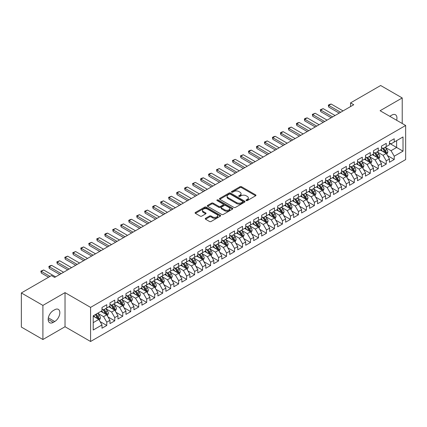 <?xml version="1.0" encoding="UTF-8"?>
<svg xmlns="http://www.w3.org/2000/svg" width="427" height="427" viewBox="0 0 427 427"><rect width="100%" height="100%" fill="white"/><g stroke="black" fill="none" stroke-linecap="round" stroke-linejoin="round"><path stroke-width="0.64" d="M246.219 200.583A0.774 0.448 0 0 0 247.318 200.583L255.645 195.774A1.11 0.64 0 0 0 255.97 195.32A1.11 0.64 0 0 0 255.645 194.872L241.538 186.727A1.11 0.64 0 0 0 239.969 186.727L231.642 191.531A0.774 0.448 0 0 0 231.413 191.851A0.774 0.448 0 0 0 231.642 192.166A0.774 0.448 0 0 0 232.742 192.166L233.815 191.542A3.549 2.05 0 0 1 238.832 191.542L240.006 192.225A3.549 2.05 0 0 1 241.047 193.671A3.549 2.05 0 0 1 240.006 195.118L238.933 195.742A0.774 0.448 0 0 0 238.704 196.057A0.774 0.448 0 0 0 238.933 196.372A0.774 0.448 0 0 0 240.027 196.372L241.106 195.753A3.549 2.05 0 0 1 246.123 195.753L247.297 196.431A3.549 2.05 0 0 1 248.338 197.877A3.549 2.05 0 0 1 247.297 199.329L246.219 199.948A0.774 0.448 0 0 0 245.995 200.268A0.774 0.448 0 0 0 246.219 200.583L246.219 199.948M205.563 218.309A1.11 0.64 0 0 0 205.238 218.763A1.11 0.64 0 0 0 205.563 219.211L209.518 221.501A1.11 0.64 0 0 0 211.087 221.501L220.337 216.158A1.11 0.64 0 0 0 220.663 215.704A1.11 0.64 0 0 0 220.337 215.256L206.23 207.111A1.11 0.64 0 0 0 204.661 207.111L195.411 212.449A1.11 0.64 0 0 0 195.091 212.902A1.11 0.64 0 0 0 195.411 213.356L200.194 216.115A1.11 0.64 0 0 0 201.763 216.115L205.718 213.831A1.11 0.64 0 0 0 206.044 213.377A1.11 0.64 0 0 0 205.718 212.924L203.348 211.557A2.962 1.713 0 0 1 202.478 210.346A2.962 1.713 0 0 1 204.309 208.766A2.962 1.713 0 0 1 207.543 209.134L216.831 214.498A2.962 1.713 0 0 1 217.695 215.704A2.962 1.713 0 0 1 215.87 217.29A2.962 1.713 0 0 1 212.635 216.916L211.087 216.025A1.11 0.64 0 0 0 209.518 216.025L205.563 218.309L205.563 219.211L209.518 216.948L209.518 216.025M42.908 305.396L42.908 339.513L65.027 326.74L65.027 292.628L42.908 305.396L21.35 292.949L51.453 275.57L54.645 277.417L353.748 104.727L350.556 102.886L350.556 106.574M65.027 292.628L90.577 307.381L405.65 125.474L405.65 159.586L90.577 341.493L90.577 307.381M402.218 123.494L402.218 97.954L380.099 110.721L405.65 125.474M402.218 97.954L380.66 85.507L350.556 102.886M233.895 207.426A1.11 0.64 0 0 0 235.464 207.426L244.708 202.088A1.11 0.64 0 0 0 245.034 201.635A1.11 0.64 0 0 0 244.708 201.181L230.601 193.036A1.11 0.64 0 0 0 229.037 193.036L219.788 198.379A1.11 0.64 0 0 0 219.462 198.827A1.11 0.64 0 0 0 219.788 199.281L233.895 207.426M217.396 200.749A0.774 0.448 0 0 1 218.181 200.861L218.181 199.937L232.523 208.216A1.11 0.64 0 0 1 232.848 208.67A1.11 0.64 0 0 1 232.523 209.123L223.273 214.461A1.11 0.64 0 0 1 221.709 214.461L207.602 206.316L211.557 204.047L211.557 203.129L207.602 205.414A1.11 0.64 0 0 0 207.276 205.867A1.11 0.64 0 0 0 207.602 206.316L207.602 205.414M211.557 204.047A1.11 0.64 0 0 1 213.126 204.047L213.126 203.129A1.11 0.64 0 0 0 211.557 203.129M213.126 203.129L218.848 206.433A1.11 0.64 0 0 0 220.412 206.433L223.038 204.917A1.11 0.64 0 0 0 223.364 204.464A1.11 0.64 0 0 0 223.038 204.01L217.081 200.573A0.774 0.448 0 0 1 216.857 200.252A0.774 0.448 0 0 1 217.338 199.841A0.774 0.448 0 0 1 218.181 199.937M389.44 143.317L396.63 147.464L396.63 140.643L403.013 136.955L394.233 142.026L394.233 138.748L389.44 141.518L389.44 144.79L386.248 146.632L386.248 143.36L381.455 146.125L381.455 149.402L378.263 151.243L378.263 147.972L373.47 150.736L373.47 154.008L370.278 155.855L370.278 152.578L365.485 155.348L365.485 158.62L362.293 160.461L362.293 157.189L357.5 159.954L357.5 163.231L354.309 165.073L354.309 161.801L349.516 164.566L349.516 167.838L346.324 169.684L346.324 166.413L341.536 169.177L341.536 172.449L338.339 174.291L338.339 171.019L333.551 173.784L333.551 177.061L330.354 178.902L330.354 175.63L325.566 178.395L325.566 181.667L322.369 183.514L322.369 180.242L317.581 183.007L317.581 186.279L314.384 188.12L314.384 184.848L309.596 187.613L309.596 190.89L306.399 192.732L306.399 189.46L301.611 192.225L301.611 195.497L298.414 197.343L298.414 194.071L293.627 196.836L293.627 200.108L290.429 201.95L290.429 198.678L285.642 201.443L285.642 204.72L282.45 206.561L282.45 203.289L277.657 206.054L277.657 209.326L274.465 211.173L274.465 207.901L269.672 210.666L269.672 213.938L266.48 215.784L266.48 212.507L261.687 215.272L261.687 218.549L258.495 220.391L258.495 217.119L253.702 219.884L253.702 223.156L250.51 225.002L250.51 221.73L245.717 224.495L245.717 227.767L242.525 229.614L242.525 226.337L237.732 229.107L237.732 232.379L234.54 234.22L234.54 230.948L229.747 233.713L229.747 236.985L226.556 238.832L226.556 235.56L221.762 238.325L221.762 241.597L218.571 243.443L218.571 240.166L213.778 242.936L213.778 246.208L210.586 248.05L210.586 244.778L205.793 247.543L205.793 250.814L202.601 252.661L202.601 249.389L197.808 252.154L197.808 255.426L194.616 257.273L194.616 253.996L189.828 256.766L189.828 260.038L186.631 261.879L186.631 258.607L181.843 261.372L181.843 264.644L178.646 266.491L178.646 263.219L173.858 265.984L173.858 269.256L170.661 271.102L170.661 267.825L165.873 270.595L165.873 273.867L162.676 275.709L162.676 272.437L157.889 275.202L157.889 278.479L154.691 280.32L154.691 277.048L149.904 279.813L149.904 283.085L146.707 284.932L146.707 281.655L141.919 284.425L141.919 287.697L138.722 289.538L138.722 286.266L133.934 289.031L133.934 292.308L130.737 294.15L130.737 290.878L125.949 293.643L125.949 296.914L122.757 298.761L122.757 295.484L117.964 298.254L117.964 301.526L114.772 303.367L114.772 300.096L109.979 302.86L109.979 306.138L106.787 307.979L106.787 304.707L101.994 307.472L101.994 310.744L93.214 315.815L93.214 330.012L101.994 324.942L98.802 319.412L93.214 316.183M403.013 136.955L403.013 151.153L394.233 156.223L391.036 150.688L385.25 147.347M387.486 155.599L394.233 159.495L394.233 156.223M394.233 159.495L389.44 162.26L389.44 158.988L386.248 160.83L383.051 155.3L377.265 151.959M379.502 160.21L386.248 164.107L386.248 160.83M386.248 164.107L381.455 166.872L381.455 163.6L378.263 165.441L375.071 159.911L369.28 156.57M371.517 164.822L378.263 168.713L378.263 165.441M378.263 168.713L373.47 171.483L373.47 168.206L370.278 170.053L367.087 164.518L361.295 161.176M363.532 169.428L370.278 173.325L370.278 170.053M370.278 173.325L365.485 176.089L365.485 172.818L362.293 174.664L359.102 169.129L353.31 165.788M355.547 174.04L362.293 177.936L362.293 174.664M362.293 177.936L357.5 180.701L357.5 177.429L354.309 179.271L351.117 173.741L345.326 170.4M347.562 178.651L354.309 182.542L354.309 179.271M354.309 182.542L349.516 185.313L349.516 182.035L346.324 183.882L343.132 178.347L337.341 175.006M339.577 183.258L346.324 187.154L346.324 183.882M346.324 187.154L341.536 189.919L341.536 186.647L338.339 188.494L335.147 182.959L329.356 179.618M331.592 187.869L338.339 191.766L338.339 188.494M338.339 191.766L333.551 194.531L333.551 191.259L330.354 193.1L327.162 187.57L321.371 184.229M323.607 192.481L330.354 196.372L330.354 193.1M330.354 196.372L325.566 199.142L325.566 195.865L322.369 197.712L319.177 192.177L313.386 188.835M315.622 197.087L322.369 200.984L322.369 197.712M322.369 200.984L317.581 203.748L317.581 200.476L314.384 202.323L311.192 196.788L305.401 193.447M307.637 201.699L314.384 205.595L314.384 202.323M314.384 205.595L309.596 208.36L309.596 205.088L306.399 206.93L303.207 201.4L297.416 198.059M299.653 206.31L306.399 210.201L306.399 206.93M306.399 210.201L301.611 212.972L301.611 209.694L298.414 211.541L295.222 206.011L289.431 202.665M291.668 210.917L298.414 214.813L298.414 211.541M298.414 214.813L293.627 217.578L293.627 214.306L290.429 216.153L287.238 210.618L281.452 207.276M283.683 215.528L290.429 219.425L290.429 216.153M290.429 219.425L285.642 222.189L285.642 218.918L282.45 220.759L279.253 215.229L273.467 211.888M275.698 220.14L282.45 224.036L282.45 220.759M282.45 224.036L277.657 226.801L277.657 223.529L274.465 225.371L271.268 219.841L265.482 216.494M267.718 224.746L274.465 228.642L274.465 225.371M274.465 228.642L269.672 231.407L269.672 228.135L266.48 229.982L263.283 224.447L257.497 221.106M259.733 229.358L266.48 233.254L266.48 229.982M266.48 233.254L261.687 236.019L261.687 232.747L258.495 234.588L255.298 229.059L249.512 225.718M251.749 233.969L258.495 237.866L258.495 234.588M258.495 237.866L253.702 240.631L253.702 237.359L250.51 239.2L247.313 233.67L241.527 230.324M243.764 238.576L250.51 242.472L250.51 239.2M250.51 242.472L245.717 245.237L245.717 241.965L242.525 243.812L239.328 238.277L233.542 234.935M235.779 243.187L242.525 247.084L242.525 243.812M242.525 247.084L237.732 249.848L237.732 246.576L234.54 248.418L231.343 242.888L225.557 239.547M227.794 247.799L234.54 251.695L234.54 248.418M234.54 251.695L229.747 254.46L229.747 251.188L226.556 253.03L223.358 247.5L217.573 244.153M219.809 252.405L226.556 256.301L226.556 253.03M226.556 256.301L221.762 259.066L221.762 255.794L218.571 257.641L215.379 252.106L209.588 248.765M211.824 257.017L218.571 260.913L218.571 257.641M218.571 260.913L213.778 263.678L213.778 260.406L210.586 262.247L207.394 256.718L201.603 253.376M203.839 261.628L210.586 265.525L210.586 262.247M210.586 265.525L205.793 268.289L205.793 265.018L202.601 266.859L199.409 261.329L193.618 257.983M195.854 266.24L202.601 270.131L202.601 266.859M202.601 270.131L197.808 272.901L197.808 269.624L194.616 271.471L191.424 265.936L185.633 262.594M187.869 270.846L194.616 274.742L194.616 271.471M194.616 274.742L189.828 277.507L189.828 274.235L186.631 276.077L183.439 270.547L177.648 267.206M179.884 275.458L186.631 279.354L186.631 276.077M186.631 279.354L181.843 282.119L181.843 278.847L178.646 280.688L175.454 275.159L169.663 271.818M171.9 280.069L178.646 283.96L178.646 280.688M178.646 283.96L173.858 286.731L173.858 283.453L170.661 285.3L167.469 279.765L161.678 276.424M163.915 284.676L170.661 288.572L170.661 285.3M170.661 288.572L165.873 291.337L165.873 288.065L162.676 289.906L159.484 284.377L153.693 281.035M155.93 289.287L162.676 293.184L162.676 289.906M162.676 293.184L157.889 295.948L157.889 292.676L154.691 294.518L151.5 288.988L145.708 285.647M147.945 293.899L154.691 297.79L154.691 294.518M154.691 297.79L149.904 300.56L149.904 297.283L146.707 299.13L143.515 293.595L137.724 290.253M139.96 298.505L146.707 302.401L146.707 299.13M146.707 302.401L141.919 305.166L141.919 301.894L138.722 303.741L135.53 298.206L129.739 294.865M131.975 303.117L138.722 307.013L138.722 303.741M138.722 307.013L133.934 309.778L133.934 306.506L130.737 308.347L127.545 302.818L121.759 299.476M123.99 307.728L130.737 311.619L130.737 308.347M130.737 311.619L125.949 314.389L125.949 311.112L122.757 312.959L119.56 307.424L113.774 304.083M116.005 312.334L122.757 316.231L122.757 312.959M122.757 316.231L117.964 318.996L117.964 315.724L114.772 317.571L111.575 312.036L105.789 308.694M108.026 316.946L114.772 320.842L114.772 317.571M114.772 320.842L109.979 323.607L109.979 320.335L106.787 322.177L103.59 316.647L97.804 313.306M100.041 321.558L106.787 325.449L106.787 322.177M106.787 325.449L101.994 328.219L101.994 324.942M101.994 308.902L103.59 309.826L106.787 307.979M93.214 322.641L98.802 319.412M109.979 304.291L111.575 305.214L114.772 303.367M103.59 316.647L106.787 314.8L100.879 311.39M109.979 320.335L106.787 314.8M117.964 299.679L119.56 300.603L122.757 298.761M111.575 312.036L114.772 310.194L108.864 306.783M117.964 315.724L114.772 310.194M125.949 295.073L127.545 295.996L130.737 294.15M119.56 307.424L122.757 305.583L116.849 302.172M125.949 311.112L122.757 305.583M133.934 290.461L135.53 291.385L138.722 289.538M127.545 302.818L130.737 300.971L124.828 297.56M133.934 306.506L130.737 300.971M141.919 285.85L143.515 286.773L146.707 284.932M135.53 298.206L138.722 296.365L132.813 292.949M141.919 301.894L138.722 296.365M149.904 281.244L151.5 282.162L154.691 280.32M143.515 293.595L146.707 291.753L140.798 288.342M149.904 297.283L146.707 291.753M157.889 276.632L159.484 277.555L162.676 275.709M151.5 288.988L154.691 287.141L148.783 283.731M157.889 292.676L154.691 287.141M165.873 272.02L167.469 272.944L170.661 271.102M159.484 284.377L162.676 282.535L156.768 279.119M165.873 288.065L162.676 282.535M173.858 267.414L175.454 268.332L178.646 266.491M167.469 279.765L170.661 277.924L164.753 274.513M173.858 283.453L170.661 277.924M181.843 262.802L183.439 263.726L186.631 261.879M175.454 275.159L178.646 273.312L172.738 269.901M181.843 278.847L178.646 273.312M189.828 258.191L191.424 259.114L194.616 257.273M183.439 270.547L186.631 268.706L180.722 265.29M189.828 274.235L186.631 268.706M197.808 253.585L199.409 254.503L202.601 252.661M191.424 265.936L194.616 264.094L188.707 260.683M197.808 269.624L194.616 264.094M205.793 248.973L207.394 249.896L210.586 248.05M199.409 261.329L202.601 259.483L196.692 256.072M205.793 265.018L202.601 259.483M213.778 244.361L215.379 245.285L218.571 243.443M207.394 256.718L210.586 254.876L204.677 251.46M213.778 260.406L210.586 254.876M221.762 239.755L223.358 240.673L226.556 238.832M215.379 252.106L218.571 250.265L212.662 246.854M221.762 255.794L218.571 250.265M229.747 235.144L231.343 236.067L234.54 234.22M223.358 247.5L226.556 245.653L220.647 242.242M229.747 251.188L226.556 245.653M237.732 230.532L239.328 231.455L242.525 229.614M231.343 242.888L234.54 241.041L228.632 237.631M237.732 246.576L234.54 241.041M245.717 225.926L247.313 226.844L250.51 225.002M239.328 238.277L242.525 236.435L236.617 233.025M245.717 241.965L242.525 236.435M253.702 221.314L255.298 222.237L258.495 220.391M247.313 233.67L250.51 231.824L244.602 228.413M253.702 237.359L250.51 231.824M261.687 216.702L263.283 217.626L266.48 215.784M255.298 229.059L258.495 227.212L252.587 223.801M261.687 232.747L258.495 227.212M269.672 212.096L271.268 213.014L274.465 211.173M263.283 224.447L266.48 222.606L260.571 219.195M269.672 228.135L266.48 222.606M277.657 207.485L279.253 208.408L282.45 206.561M271.268 219.841L274.465 217.994L268.556 214.584M277.657 223.529L274.465 217.994M285.642 202.873L287.238 203.796L290.429 201.95M279.253 215.229L282.45 213.383L276.536 209.972M285.642 218.918L282.45 213.383M293.627 198.267L295.222 199.185L298.414 197.343M287.238 210.618L290.429 208.776L284.521 205.366M293.627 214.306L290.429 208.776M301.611 193.655L303.207 194.579L306.399 192.732M295.222 206.011L298.414 204.165L292.506 200.754M301.611 209.694L298.414 204.165M309.596 189.044L311.192 189.967L314.384 188.12M303.207 201.4L306.399 199.553L300.491 196.142M309.596 205.088L306.399 199.553M317.581 184.437L319.177 185.355L322.369 183.514M311.192 196.788L314.384 194.947L308.475 191.536M317.581 200.476L314.384 194.947M325.566 179.826L327.162 180.749L330.354 178.902M319.177 192.177L322.369 190.335L316.46 186.925M325.566 195.865L322.369 190.335M333.551 175.214L335.147 176.137L338.339 174.291M327.162 187.57L330.354 185.724L324.445 182.313M333.551 191.259L330.354 185.724M341.536 170.603L343.132 171.526L346.324 169.684M335.147 182.959L338.339 181.117L332.43 177.707M341.536 186.647L338.339 181.117M349.516 165.996L351.117 166.92L354.309 165.073M343.132 178.347L346.324 176.506L340.415 173.095M349.516 182.035L346.324 176.506M357.5 161.385L359.102 162.308L362.293 160.461M351.117 173.741L354.309 171.894L348.4 168.484M357.5 177.429L354.309 171.894M365.485 156.773L367.087 157.696L370.278 155.855M359.102 169.129L362.293 167.288L356.385 163.877M365.485 172.818L362.293 167.288M373.47 152.167L375.071 153.085L378.263 151.243M367.087 164.518L370.278 162.676L364.37 159.266M373.47 168.206L370.278 162.676M381.455 147.555L383.051 148.479L386.248 146.632M375.071 159.911L378.263 158.065L372.355 154.654M381.455 163.6L378.263 158.065M389.44 142.944L391.036 143.867L394.233 142.026M383.051 155.3L386.248 153.458L380.34 150.042M389.44 158.988L386.248 153.458M21.35 292.949L21.35 327.066L42.908 339.513M65.027 326.74L90.577 341.493M391.036 150.688L396.63 147.464L403.013 151.153M396.635 120.27A7.227 4.174 120 0 0 395.45 114.746A7.227 4.174 120 0 0 391.837 115.103L390.401 115.93A7.227 4.174 120 0 0 389.798 116.32M53.29 310.562A7.227 4.174 120 0 0 48.566 316.93A7.227 4.174 120 0 0 49.676 322.721A7.227 4.174 120 0 0 53.29 322.364L54.725 321.531A7.227 4.174 120 0 0 59.449 315.163A7.227 4.174 120 0 0 58.339 309.372A7.227 4.174 120 0 0 54.725 309.73L53.29 310.562M246.528 200.69L247.297 200.247A3.549 2.05 0 0 0 248.338 198.801L248.338 197.877M241.047 193.671L241.047 194.595A3.549 2.05 0 0 1 240.006 196.041L239.243 196.484M255.645 194.872L255.645 195.774L241.538 187.645A1.11 0.64 0 0 0 239.969 187.645L231.952 192.278M244.698 202.094L230.601 193.959A1.11 0.64 0 0 0 229.037 193.959L219.804 199.292M242.749 201.95A0.774 0.448 0 0 0 242.979 201.635A0.774 0.448 0 0 0 242.749 201.32L230.367 194.168A0.774 0.448 0 0 0 229.272 194.168L228.135 194.824A3.549 2.05 0 0 0 227.095 196.271A3.549 2.05 0 0 0 228.135 197.722L236.601 202.606A3.549 2.05 0 0 0 241.613 202.606L242.749 201.95L242.749 202.873A0.774 0.448 0 0 0 242.979 202.558L242.979 201.635M227.095 196.271L227.095 197.194A3.549 2.05 0 0 0 228.135 198.64L228.135 197.722M242.749 202.873L241.613 203.53A3.549 2.05 0 0 1 236.601 203.53L228.135 198.64M213.126 204.047L218.848 207.351A1.11 0.64 0 0 0 220.412 207.351L223.038 205.835A1.11 0.64 0 0 0 223.364 205.387L223.364 204.464M218.181 200.861L232.507 209.134M224.783 209.86A2.962 1.713 0 0 0 228.013 210.228A2.962 1.713 0 0 0 229.843 208.648A2.962 1.713 0 0 0 228.979 207.437L225.707 205.547A1.11 0.64 0 0 0 224.138 205.547L221.512 207.063A1.11 0.64 0 0 0 221.186 207.517A1.11 0.64 0 0 0 221.512 207.97L224.783 209.86L224.783 210.778A2.962 1.713 0 0 0 228.013 211.151A2.962 1.713 0 0 0 229.843 209.572L229.843 208.648M221.186 207.517L221.186 208.44A1.11 0.64 0 0 0 221.512 208.894L221.512 207.97M224.783 210.778L221.512 208.894M217.695 215.704L217.695 216.628A2.962 1.713 0 0 1 215.87 218.213A2.962 1.713 0 0 1 212.635 217.839L211.087 216.948A1.11 0.64 0 0 0 209.518 216.948M202.478 210.346L202.478 211.269A2.962 1.713 0 0 0 203.348 212.475L203.348 211.557M205.707 213.836L203.348 212.475M220.337 215.256L220.337 216.158L206.23 208.029A1.11 0.64 0 0 0 204.661 208.029L195.427 213.361M386.841 154.478L387.828 152.065A2.994 1.729 -120 0 0 386.873 149.514L385.175 147.251M382.475 151.275L381.183 149.557M385.682 153.133L386.211 152.193A2.994 1.729 -120 0 0 385.357 150.389L383.659 148.126M382.693 148.27L384.786 151.067A1.527 0.881 60 0 1 385.063 151.526L386.211 152.193M382.165 147.966L384.396 150.945A2.994 1.729 60 0 1 385.255 152.743L385.314 152.919M340.655 112.29L328.742 105.41L328.742 107.07L328.304 105.159L329.5 104.466L331.138 104.028L343.052 110.908M339.219 113.118L328.742 107.07M331.138 104.028L328.742 105.41L328.304 105.159M378.856 159.09L379.843 156.672A2.994 1.729 -120 0 0 378.888 154.126L377.19 151.863M374.49 155.887L373.198 154.168M377.698 157.739L378.226 156.8A2.994 1.729 -120 0 0 377.372 155.001L375.675 152.738M374.709 152.877L376.801 155.674A1.527 0.881 60 0 1 377.078 156.138L378.226 156.8M374.18 152.572L376.411 155.556A2.994 1.729 60 0 1 377.271 157.355L377.329 157.526M370.871 163.701L371.858 161.283A2.994 1.729 -120 0 0 370.903 158.737L369.206 156.469M366.505 160.499L365.213 158.775M369.713 162.351L370.241 161.411A2.994 1.729 -120 0 0 369.387 159.613L367.69 157.349M366.724 157.488L368.816 160.285A1.527 0.881 60 0 1 369.093 160.749L370.241 161.411M366.195 157.184L368.426 160.162A2.994 1.729 60 0 1 369.286 161.966L369.344 162.137M332.67 116.902L320.757 110.022L320.757 111.682L320.319 109.766L323.154 108.639L335.067 115.514M331.235 117.729L320.757 111.682M323.154 108.639L320.757 110.022L320.319 109.766M324.685 121.508L312.772 114.633L312.772 116.293L312.334 114.377L315.169 113.251L327.082 120.126M323.25 122.341L312.772 116.293M315.169 113.251L312.772 114.633L312.334 114.377M362.886 168.307L363.873 165.895A2.994 1.729 -120 0 0 362.918 163.344L361.221 161.08M358.52 165.105L357.228 163.386M361.728 166.962L362.256 166.023A2.994 1.729 -120 0 0 361.402 164.219L359.705 161.956M358.739 162.1L360.831 164.897A1.527 0.881 60 0 1 361.109 165.356L362.256 166.023M358.21 161.796L360.441 164.774A2.994 1.729 60 0 1 361.301 166.573L361.359 166.749M354.901 172.919L355.888 170.501A2.994 1.729 -120 0 0 354.933 167.955L353.236 165.692M350.535 169.716L349.249 167.998M353.743 171.569L354.277 170.629A2.994 1.729 -120 0 0 353.417 168.83L351.72 166.567M350.754 166.706L352.846 169.503A1.527 0.881 60 0 1 353.124 169.967L354.277 170.629M350.225 166.402L352.462 169.386A2.994 1.729 60 0 1 353.316 171.184L353.375 171.355M316.701 126.12L304.787 119.24L304.787 120.9L304.35 118.989L305.545 118.295L307.184 117.857L319.097 124.737M315.265 126.947L304.787 120.9M307.184 117.857L304.787 119.24L304.35 118.989M308.716 130.731L296.802 123.851L296.802 125.511L296.365 123.6L297.56 122.907L299.199 122.469L311.112 129.349M307.28 131.559L296.802 125.511M299.199 122.469L296.802 123.851L296.365 123.6M346.916 177.531L347.904 175.113A2.994 1.729 -120 0 0 346.948 172.567L345.256 170.304M342.55 174.328L341.264 172.604M345.758 176.18L346.292 175.241A2.994 1.729 -120 0 0 345.432 173.442L343.735 171.179M342.769 171.318L344.861 174.115A1.527 0.881 60 0 1 345.139 174.579L346.292 175.241M342.24 171.013L344.477 173.992A2.994 1.729 60 0 1 345.331 175.796L345.39 175.967M300.731 135.338L288.817 128.463L288.817 130.123L288.38 128.207L291.214 127.081L303.127 133.955M299.295 136.17L288.817 130.123M291.214 127.081L288.817 128.463L288.38 128.207M338.931 182.137L339.919 179.724A2.994 1.729 -120 0 0 338.963 177.173L337.271 174.91M334.565 178.94L333.279 177.216M337.778 180.792L338.307 179.852A2.994 1.729 -120 0 0 337.447 178.054L335.75 175.785M334.784 175.929L336.876 178.726A1.527 0.881 60 0 1 337.154 179.185L338.307 179.852M334.256 175.625L336.492 178.603A2.994 1.729 60 0 1 337.346 180.402L337.405 180.578M292.746 139.949L280.833 133.069L280.833 134.729L280.395 132.818L281.59 132.124L283.229 131.687L295.142 138.567M291.31 140.777L280.833 134.729M283.229 131.687L280.833 133.069L280.395 132.818M330.946 186.748L331.934 184.331A2.994 1.729 -120 0 0 330.978 181.785L329.286 179.521M326.58 183.546L325.294 181.827M329.793 185.398L330.322 184.459A2.994 1.729 -120 0 0 329.463 182.66L327.765 180.397M326.799 180.536L328.897 183.332A1.527 0.881 60 0 1 329.169 183.797L330.322 184.459M326.271 180.231L328.507 183.215A2.994 1.729 60 0 1 329.361 185.014L329.425 185.185M284.761 144.561L272.848 137.681L272.848 139.341L272.41 137.43L273.611 136.736L275.244 136.298L287.157 143.178M283.325 145.388L272.848 139.341M275.244 136.298L272.848 137.681L272.41 137.43M322.961 191.36L323.949 188.942A2.994 1.729 -120 0 0 322.993 186.396L321.301 184.133M318.595 188.158L317.309 186.434M321.809 190.01L322.337 189.07A2.994 1.729 -120 0 0 321.478 187.272L319.78 185.008M318.814 185.147L320.912 187.944A1.527 0.881 60 0 1 321.184 188.408L322.337 189.07M318.286 184.843L320.522 187.827A2.994 1.729 60 0 1 321.376 189.625L321.44 189.796M276.776 149.167L264.863 142.292L264.863 143.952L264.425 142.036L267.259 140.91L279.173 147.785M275.34 150L264.863 143.952M267.259 140.91L264.863 142.292L264.425 142.036M314.977 195.966L315.964 193.554A2.994 1.729 -120 0 0 315.014 191.002L313.317 188.739M310.61 192.769L309.324 191.045M313.824 194.621L314.352 193.682A2.994 1.729 -120 0 0 313.493 191.883L311.801 189.615M310.829 189.759L312.927 192.556A1.527 0.881 60 0 1 313.204 193.015L314.352 193.682M310.306 189.455L312.537 192.433A2.994 1.729 60 0 1 313.391 194.232L313.455 194.408M268.791 153.779L256.878 146.899L256.878 148.559L256.44 146.648L257.641 145.954L259.274 145.516L271.188 152.396M267.355 154.606L256.878 148.559M259.274 145.516L256.878 146.899L256.44 146.648M306.992 200.578L307.979 198.165A2.994 1.729 -120 0 0 307.029 195.614L305.332 193.351M302.626 197.375L301.339 195.657M305.839 199.228L306.367 198.288A2.994 1.729 -120 0 0 305.508 196.489L303.816 194.226M302.844 194.365L304.942 197.162A1.527 0.881 60 0 1 305.22 197.626L306.367 198.288M302.321 194.066L304.552 197.044A2.994 1.729 60 0 1 305.406 198.843L305.47 199.019M260.806 158.39L248.898 151.51L248.898 153.17L248.455 151.259L249.656 150.566L251.289 150.128L263.203 157.008M259.37 159.218L248.898 153.17M251.289 150.128L248.898 151.51L248.455 151.259M299.007 205.19L300 202.772A2.994 1.729 -120 0 0 299.044 200.226L297.347 197.963M294.641 201.987L293.354 200.263M297.854 203.839L298.382 202.9A2.994 1.729 -120 0 0 297.523 201.101L295.831 198.838M294.86 198.977L296.957 201.774A1.527 0.881 60 0 1 297.235 202.238L298.382 202.9M294.336 198.672L296.568 201.656A2.994 1.729 60 0 1 297.422 203.455L297.486 203.626M252.827 162.997L240.913 156.122L240.913 157.782L240.47 155.866L243.305 154.739L255.218 161.614M251.386 163.829L240.913 157.782M243.305 154.739L240.913 156.122L240.47 155.866M291.022 209.796L292.015 207.383A2.994 1.729 -120 0 0 291.059 204.832L289.362 202.569M286.656 206.599L285.369 204.875M289.869 208.451L290.397 207.511A2.994 1.729 -120 0 0 289.538 205.713L287.846 203.444M286.875 203.588L288.972 206.385A1.527 0.881 60 0 1 289.25 206.849L290.397 207.511M286.352 203.284L288.583 206.262A2.994 1.729 60 0 1 289.437 208.061L289.501 208.237M244.842 167.608L232.928 160.728L232.928 162.388L232.485 160.477L235.32 159.346L247.233 166.226M243.401 168.441L232.928 162.388M235.32 159.346L232.928 160.728L232.485 160.477M283.037 214.407L284.03 211.995A2.994 1.729 -120 0 0 283.074 209.443L281.377 207.18M278.676 211.205L277.385 209.486M281.884 213.057L282.412 212.118A2.994 1.729 -120 0 0 281.558 210.319L279.861 208.056M278.89 208.195L280.987 210.991A1.527 0.881 60 0 1 281.265 211.456L282.412 212.118M278.367 207.896L280.598 210.874A2.994 1.729 60 0 1 281.452 212.673L281.516 212.849M236.857 172.22L224.944 165.34L224.944 167L224.501 165.089L227.335 163.957L239.248 170.837M235.416 173.047L224.944 167M227.335 163.957L224.944 165.34L224.501 165.089M275.052 219.019L276.045 216.601A2.994 1.729 -120 0 0 275.089 214.055L273.392 211.792M270.691 215.816L269.4 214.092M273.899 217.669L274.428 216.729A2.994 1.729 -120 0 0 273.574 214.93L271.876 212.667M270.905 212.806L273.002 215.603A1.527 0.881 60 0 1 273.28 216.067L274.428 216.729M270.382 212.502L272.613 215.486A2.994 1.729 60 0 1 273.472 217.284L273.531 217.455M228.872 176.826L216.959 169.951L216.959 171.611L216.516 169.695L219.355 168.569L231.263 175.444M227.431 177.659L216.959 171.611M219.355 168.569L216.959 169.951L216.516 169.695M267.067 223.631L268.06 221.213A2.994 1.729 -120 0 0 267.105 218.667L265.407 216.398M262.706 220.428L261.415 218.704M265.914 222.28L266.443 221.341A2.994 1.729 -120 0 0 265.589 219.542L263.891 217.274M262.92 217.418L265.018 220.215A1.527 0.881 60 0 1 265.295 220.679L266.443 221.341M262.397 217.113L264.628 220.092A2.994 1.729 60 0 1 265.487 221.891L265.546 222.067M220.887 181.438L208.974 174.558L208.974 176.218L208.536 174.307L209.732 173.613L211.37 173.175L223.284 180.055M219.446 182.27L208.974 176.218M211.37 173.175L208.974 174.558L208.536 174.307M259.082 228.237L260.075 225.824A2.994 1.729 -120 0 0 259.12 223.273L257.422 221.01M254.722 225.034L253.43 223.316M257.929 226.886L258.458 225.947A2.994 1.729 -120 0 0 257.604 224.148L255.906 221.885M254.935 222.029L257.033 224.821A1.527 0.881 60 0 1 257.31 225.285L258.458 225.947M254.412 221.725L256.643 224.703A2.994 1.729 60 0 1 257.502 226.502L257.561 226.678M212.902 186.049L200.989 179.169L200.989 180.829L200.551 178.918L201.747 178.224L203.385 177.787L215.299 184.667M211.466 186.877L200.989 180.829M203.385 177.787L200.989 179.169L200.551 178.918M251.097 232.848L252.09 230.431A2.994 1.729 -120 0 0 251.135 227.885L249.437 225.621M246.737 229.646L245.445 227.922M249.944 231.498L250.473 230.559A2.994 1.729 -120 0 0 249.619 228.76L247.922 226.497M246.955 226.636L249.048 229.432A1.527 0.881 60 0 1 249.325 229.897L250.473 230.559M246.427 226.331L248.658 229.315A2.994 1.729 60 0 1 249.517 231.114L249.576 231.285M204.917 190.655L193.004 183.781L193.004 185.441L192.566 183.525L195.401 182.398L207.314 189.273M203.482 191.488L193.004 185.441M195.401 182.398L193.004 183.781L192.566 183.525M243.112 237.46L244.105 235.042A2.994 1.729 -120 0 0 243.15 232.496L241.452 230.228M238.752 234.258L237.46 232.534M241.96 236.11L242.488 235.17A2.994 1.729 -120 0 0 241.634 233.372L239.937 231.103M238.971 231.247L241.063 234.044A1.527 0.881 60 0 1 241.34 234.508L242.488 235.17M238.442 230.943L240.673 233.921A2.994 1.729 60 0 1 241.533 235.72L241.591 235.896M196.932 195.267L185.019 188.392L185.019 190.047L184.581 188.136L185.777 187.442L187.416 187.005L199.329 193.885M195.497 196.1L185.019 190.047M187.416 187.005L185.019 188.392L184.581 188.136M235.133 242.066L236.12 239.654A2.994 1.729 -120 0 0 235.165 237.102L233.468 234.839M230.767 238.864L229.475 237.145M233.975 240.716L234.503 239.782A2.994 1.729 -120 0 0 233.649 237.978L231.952 235.715M230.986 235.859L233.078 238.65A1.527 0.881 60 0 1 233.355 239.115L234.503 239.782M230.457 235.555L232.688 238.533A2.994 1.729 60 0 1 233.548 240.332L233.606 240.508M188.947 199.879L177.034 192.999L177.034 194.659L176.597 192.748L177.792 192.054L179.431 191.616L191.344 198.496M187.512 200.706L177.034 194.659M179.431 191.616L177.034 192.999L176.597 192.748M227.148 246.678L228.135 244.26A2.994 1.729 -120 0 0 227.18 241.714L225.483 239.451M222.782 243.475L221.49 241.757M225.99 245.328L226.518 244.388A2.994 1.729 -120 0 0 225.664 242.589L223.967 240.326M223.001 240.465L225.093 243.262A1.527 0.881 60 0 1 225.371 243.726L226.518 244.388M222.472 240.161L224.703 243.144A2.994 1.729 60 0 1 225.563 244.943L225.621 245.114M180.963 204.485L169.049 197.61L169.049 199.27L168.612 197.354L171.446 196.228L183.359 203.103M179.527 205.318L169.049 199.27M171.446 196.228L169.049 197.61L168.612 197.354M219.163 251.289L220.151 248.872A2.994 1.729 -120 0 0 219.195 246.326L217.498 244.057M214.797 248.087L213.505 246.363M218.005 249.939L218.533 249A2.994 1.729 -120 0 0 217.679 247.201L215.982 244.933M215.016 245.077L217.108 247.873A1.527 0.881 60 0 1 217.386 248.338L218.533 249M214.487 244.772L216.719 247.751A2.994 1.729 60 0 1 217.578 249.555L217.637 249.726M172.978 209.097L161.064 202.222L161.064 203.876L160.627 201.966L163.461 200.834L175.374 207.714M171.542 209.929L161.064 203.876M163.461 200.834L161.064 202.222L160.627 201.966M211.178 255.896L212.166 253.483A2.994 1.729 -120 0 0 211.21 250.932L209.513 248.669M206.812 252.693L205.52 250.975M210.02 254.551L210.548 253.611A2.994 1.729 -120 0 0 209.694 251.807L207.997 249.544M207.031 249.688L209.123 252.485A1.527 0.881 60 0 1 209.401 252.944L210.548 253.611M206.503 249.384L208.734 252.362A2.994 1.729 60 0 1 209.593 254.161L209.652 254.337M164.993 213.708L153.079 206.828L153.079 208.488L152.642 206.577L153.837 205.883L155.476 205.446L167.389 212.326M163.557 214.535L153.079 208.488M155.476 205.446L153.079 206.828L152.642 206.577M203.193 260.507L204.181 258.089A2.994 1.729 -120 0 0 203.225 255.543L201.528 253.28M198.827 257.305L197.536 255.586M202.035 259.157L202.569 258.218A2.994 1.729 -120 0 0 201.709 256.419L200.012 254.156M199.046 254.295L201.138 257.091A1.527 0.881 60 0 1 201.416 257.556L202.569 258.218M198.518 253.99L200.754 256.974A2.994 1.729 60 0 1 201.608 258.773L201.667 258.943M195.208 265.119L196.196 262.701A2.994 1.729 -120 0 0 195.24 260.155L193.548 257.887M190.842 261.916L189.556 260.192M194.05 263.769L194.584 262.829A2.994 1.729 -120 0 0 193.725 261.03L192.027 258.767M191.061 258.906L193.153 261.703A1.527 0.881 60 0 1 193.431 262.167L194.584 262.829M190.533 258.602L192.769 261.58A2.994 1.729 60 0 1 193.623 263.384L193.682 263.555M187.223 269.725L188.211 267.313A2.994 1.729 -120 0 0 187.256 264.761L185.564 262.498M182.857 266.523L181.571 264.804M186.065 268.38L186.599 267.441A2.994 1.729 -120 0 0 185.74 265.637L184.042 263.374M183.076 263.518L185.169 266.315A1.527 0.881 60 0 1 185.446 266.774L186.599 267.441M182.548 263.213L184.784 266.192A2.994 1.729 60 0 1 185.638 267.991L185.697 268.167M179.239 274.337L180.226 271.919A2.994 1.729 -120 0 0 179.271 269.373L177.579 267.11M174.873 271.134L173.586 269.416M178.086 272.986L178.614 272.047A2.994 1.729 -120 0 0 177.755 270.248L176.057 267.985M175.091 268.124L177.189 270.921A1.527 0.881 60 0 1 177.461 271.385L178.614 272.047M174.563 267.82L176.799 270.803A2.994 1.729 60 0 1 177.653 272.602L177.712 272.773M171.254 278.948L172.241 276.531A2.994 1.729 -120 0 0 171.286 273.985L169.594 271.716M166.888 275.746L165.601 274.022M170.101 277.598L170.629 276.659A2.994 1.729 -120 0 0 169.77 274.86L168.073 272.597M167.106 272.736L169.204 275.532A1.527 0.881 60 0 1 169.476 275.997L170.629 276.659M166.578 272.431L168.814 275.41A2.994 1.729 60 0 1 169.668 277.214L169.732 277.385M163.269 283.555L164.256 281.142A2.994 1.729 -120 0 0 163.306 278.591L161.609 276.328M158.903 280.352L157.616 278.634M162.116 282.21L162.644 281.27A2.994 1.729 -120 0 0 161.785 279.466L160.088 277.203M159.122 277.347L161.219 280.144A1.527 0.881 60 0 1 161.497 280.603L162.644 281.27M158.593 277.043L160.83 280.021A2.994 1.729 60 0 1 161.684 281.82L161.748 281.996M155.284 288.166L156.271 285.748A2.994 1.729 -120 0 0 155.321 283.202L153.624 280.939M150.918 284.964L149.631 283.245M154.131 286.816L154.659 285.876A2.994 1.729 -120 0 0 153.8 284.078L152.108 281.815M151.137 281.953L153.234 284.75A1.527 0.881 60 0 1 153.512 285.215L154.659 285.876M150.614 281.649L152.845 284.633A2.994 1.729 60 0 1 153.699 286.432L153.763 286.602M157.008 218.32L145.095 211.44L145.095 213.1L144.657 211.184L147.491 210.057L159.404 216.932M155.572 219.147L145.095 213.1M147.491 210.057L145.095 211.44L144.657 211.184M149.023 222.926L137.11 216.051L137.11 217.711L136.672 215.795L139.506 214.664L151.42 221.544M147.587 223.759L137.11 217.711M139.506 214.664L137.11 216.051L136.672 215.795M141.038 227.538L129.125 220.658L129.125 222.318L128.687 220.407L129.883 219.713L131.521 219.275L143.435 226.155M139.602 228.365L129.125 222.318M131.521 219.275L129.125 220.658L128.687 220.407M133.053 232.149L121.14 225.269L121.14 226.929L120.702 225.013L123.536 223.887L135.45 230.761M131.617 232.977L121.14 226.929M123.536 223.887L121.14 225.269L120.702 225.013M125.068 236.755L113.155 229.881L113.155 231.541L112.717 229.625L115.552 228.498L127.465 235.373M123.633 237.588L113.155 231.541M115.552 228.498L113.155 229.881L112.717 229.625M117.083 241.367L105.17 234.487L105.17 236.147L104.732 234.236L105.933 233.542L107.567 233.105L119.48 239.985M115.648 242.194L105.17 236.147M107.567 233.105L105.17 234.487L104.732 234.236M109.098 245.979L97.191 239.099L97.191 240.759L96.748 238.842L99.582 237.716L111.495 244.591M107.663 246.806L97.191 240.759M99.582 237.716L97.191 239.099L96.748 238.842M147.299 292.778L148.292 290.36A2.994 1.729 -120 0 0 147.336 287.814L145.639 285.546M142.933 289.575L141.647 287.851M146.146 291.427L146.674 290.488A2.994 1.729 -120 0 0 145.815 288.689L144.123 286.426M143.152 286.565L145.249 289.362A1.527 0.881 60 0 1 145.527 289.826L146.674 290.488M142.629 286.261L144.86 289.239A2.994 1.729 60 0 1 145.714 291.043L145.778 291.214M101.119 250.585L89.206 243.71L89.206 245.37L88.763 243.454L91.597 242.328L103.51 249.203M99.678 251.418L89.206 245.37M91.597 242.328L89.206 243.71L88.763 243.454M139.314 297.384L140.307 294.972A2.994 1.729 -120 0 0 139.351 292.42L137.654 290.157M134.948 294.182L133.662 292.463M138.161 296.039L138.69 295.1A2.994 1.729 -120 0 0 137.83 293.296L136.138 291.033M135.167 291.177L137.264 293.973A1.527 0.881 60 0 1 137.542 294.433L138.69 295.1M134.644 290.872L136.875 293.851A2.994 1.729 60 0 1 137.729 295.649L137.793 295.826M93.134 255.197L81.221 248.317L81.221 249.976L80.778 248.066L83.612 246.934L95.525 253.814M91.693 256.024L81.221 249.976M83.612 246.934L81.221 248.317L80.778 248.066M131.329 301.996L132.322 299.578A2.994 1.729 -120 0 0 131.367 297.032L129.669 294.769M126.968 298.793L125.677 297.075M130.176 300.645L130.705 299.706A2.994 1.729 -120 0 0 129.845 297.907L128.153 295.644M127.182 295.783L129.28 298.58A1.527 0.881 60 0 1 129.557 299.044L130.705 299.706M126.659 295.479L128.89 298.462A2.994 1.729 60 0 1 129.744 300.261L129.808 300.432M85.149 259.808L73.236 252.928L73.236 254.588L72.793 252.677L75.627 251.546L87.54 258.426M83.708 260.635L73.236 254.588M75.627 251.546L73.236 252.928L72.793 252.677M123.344 306.607L124.337 304.189A2.994 1.729 -120 0 0 123.382 301.643L121.684 299.38M118.984 303.405L117.692 301.681M122.191 305.257L122.72 304.318A2.994 1.729 -120 0 0 121.866 302.519L120.168 300.256M119.197 300.394L121.295 303.191A1.527 0.881 60 0 1 121.572 303.656L122.72 304.318M118.674 300.09L120.905 303.069A2.994 1.729 60 0 1 121.764 304.873L121.823 305.043M77.164 264.414L65.251 257.54L65.251 259.2L64.808 257.284L67.647 256.157L79.555 263.032M75.723 265.247L65.251 259.2M67.647 256.157L65.251 257.54L64.808 257.284M115.359 311.214L116.352 308.801A2.994 1.729 -120 0 0 115.397 306.25L113.699 303.987M110.999 308.011L109.707 306.292M114.206 309.869L114.735 308.929A2.994 1.729 -120 0 0 113.881 307.125L112.184 304.862M111.212 305.006L113.31 307.803A1.527 0.881 60 0 1 113.587 308.262L114.735 308.929M110.689 304.702L112.92 307.68A2.994 1.729 60 0 1 113.779 309.479L113.838 309.655M69.179 269.026L57.266 262.146L57.266 263.806L56.823 261.895L59.663 260.764L71.571 267.644M67.738 269.853L57.266 263.806M59.663 260.764L57.266 262.146L56.823 261.895M107.374 315.825L108.367 313.407A2.994 1.729 -120 0 0 107.412 310.861L105.715 308.598M103.014 312.623L101.722 310.904M106.222 314.475L106.75 313.535A2.994 1.729 -120 0 0 105.896 311.737L104.199 309.474M103.227 309.612L105.325 312.409A1.527 0.881 60 0 1 105.602 312.874L106.75 313.535M102.704 309.308L104.935 312.292A2.994 1.729 60 0 1 105.795 314.091L105.853 314.261M61.194 273.638L49.281 266.758L49.281 268.418L48.843 266.507L50.039 265.813L51.678 265.375L63.591 272.255M59.753 274.465L49.281 268.418M51.678 265.375L49.281 266.758L48.843 266.507M99.39 320.437L100.382 318.019A2.994 1.729 -120 0 0 99.427 315.473L97.73 313.21M95.029 317.234L93.737 315.51M98.237 319.086L98.765 318.147A2.994 1.729 -120 0 0 97.911 316.348L96.214 314.085M95.461 314.518L97.34 317.021A1.527 0.881 60 0 1 97.618 317.485L98.765 318.147M95.253 314.635L96.95 316.898A2.994 1.729 60 0 1 97.81 318.702L97.868 318.873M50.012 276.402L41.296 271.369L41.296 273.029L40.859 271.113L43.693 269.987L55.606 276.861M48.577 277.23L41.296 273.029M43.693 269.987L41.296 271.369L40.859 271.113M247.297 200.247L247.297 199.329M238.933 196.372L238.933 195.742M240.006 196.041L240.006 195.118M231.642 192.166L231.642 191.531M239.969 187.645L239.969 186.727M241.538 187.645L241.538 186.727M219.788 199.281L219.788 198.379M229.037 193.959L229.037 193.036M230.601 193.959L230.601 193.036M244.708 202.088L244.708 201.181M236.601 203.53L236.601 202.606M241.613 203.53L241.613 202.606M218.848 207.351L218.848 206.433M220.412 207.351L220.412 206.433M223.038 205.835L223.038 204.917M232.523 209.123L232.523 208.216M211.087 216.948L211.087 216.025M212.635 217.839L212.635 216.916M205.718 213.831L205.718 212.924M195.411 213.356L195.411 212.449M204.661 208.029L204.661 207.111M206.23 208.029L206.23 207.111M48.176 319.412L53.29 322.364M48.342 317.848L54.725 321.531M385.875 153.24L387.807 152.124M385.357 150.389L386.873 149.514M383.147 151.665L384.396 150.945M377.89 157.851L379.822 156.73M377.372 155.001L378.888 154.126M375.162 156.277L376.411 155.556M369.905 162.457L371.837 161.342M369.387 159.613L370.903 158.737M367.177 160.888L368.426 160.162M361.92 167.069L363.852 165.954M361.402 164.219L362.918 163.344M359.192 165.495L360.441 164.774M353.935 171.681L355.872 170.56M353.417 168.83L354.933 167.955M351.207 170.106L352.462 169.386M345.95 176.287L347.888 175.171M345.432 173.442L346.948 172.567M343.223 174.718L344.477 173.992M337.965 180.899L339.903 179.783M337.447 178.054L338.963 177.173M335.238 179.324L336.492 178.603M329.98 185.51L331.918 184.389M329.463 182.66L330.978 181.785M327.253 183.936L328.507 183.215M321.995 190.116L323.933 189.001M321.478 187.272L322.993 186.396M319.273 188.547L320.522 187.827M314.01 194.728L315.948 193.612M313.493 191.883L315.014 191.002M311.288 193.153L312.537 192.433M306.026 199.34L307.963 198.219M305.508 196.489L307.029 195.614M303.303 197.765L304.552 197.044M298.041 203.946L299.978 202.83M297.523 201.101L299.044 200.226M295.319 202.377L296.568 201.656M290.056 208.557L291.993 207.442M289.538 205.713L291.059 204.832M287.334 206.983L288.583 206.262M282.071 213.169L284.008 212.048M281.558 210.319L283.074 209.443M279.349 211.595L280.598 210.874M274.086 217.781L276.023 216.66M273.574 214.93L275.089 214.055M271.364 216.206L272.613 215.486M266.101 222.387L268.039 221.271M265.589 219.542L267.105 218.667M263.379 220.812L264.628 220.092M258.116 226.999L260.054 225.878M257.604 224.148L259.12 223.273M255.394 225.424L256.643 224.703M250.131 231.61L252.069 230.489M249.619 228.76L251.135 227.885M247.409 230.036L248.658 229.315M242.146 236.216L244.084 235.101M241.634 233.372L243.15 232.496M239.424 234.647L240.673 233.921M234.167 240.828L236.099 239.707M233.649 237.978L235.165 237.102M231.439 239.253L232.688 238.533M226.182 245.44L228.114 244.319M225.664 242.589L227.18 241.714M223.454 243.865L224.703 243.144M218.197 250.046L220.129 248.93M217.679 247.201L219.195 246.326M215.47 248.477L216.719 247.751M210.212 254.657L212.144 253.537M209.694 251.807L211.21 250.932M207.485 253.083L208.734 252.362M202.227 259.269L204.159 258.148M201.709 256.419L203.225 255.543M199.5 257.695L200.754 256.974M194.242 263.875L196.18 262.76M193.725 261.03L195.24 260.155M191.515 262.306L192.769 261.58M186.257 268.487L188.195 267.371M185.74 265.637L187.256 264.761M183.53 266.912L184.784 266.192M178.272 273.099L180.21 271.978M177.755 270.248L179.271 269.373M175.545 271.524L176.799 270.803M170.288 277.705L172.225 276.589M169.77 274.86L171.286 273.985M167.56 276.136L168.814 275.41M162.303 282.316L164.24 281.201M161.785 279.466L163.306 278.591M159.581 280.742L160.83 280.021M154.318 286.928L156.255 285.807M153.8 284.078L155.321 283.202M151.596 285.353L152.845 284.633M146.333 291.534L148.27 290.419M145.815 288.689L147.336 287.814M143.611 289.965L144.86 289.239M138.348 296.146L140.286 295.03M137.83 293.296L139.351 292.42M135.626 294.571L136.875 293.851M130.363 300.757L132.301 299.637M129.845 297.907L131.367 297.032M127.641 299.183L128.89 298.462M122.378 305.364L124.316 304.248M121.866 302.519L123.382 301.643M119.656 303.794L120.905 303.069M114.393 309.975L116.331 308.86M113.881 307.125L115.397 306.25M111.671 308.401L112.92 307.68M106.408 314.587L108.346 313.466M105.896 311.737L107.412 310.861M103.686 313.012L104.935 312.292M98.423 319.193L100.361 318.078M97.911 316.348L99.427 315.473M95.701 317.624L96.95 316.898"/></g></svg>
